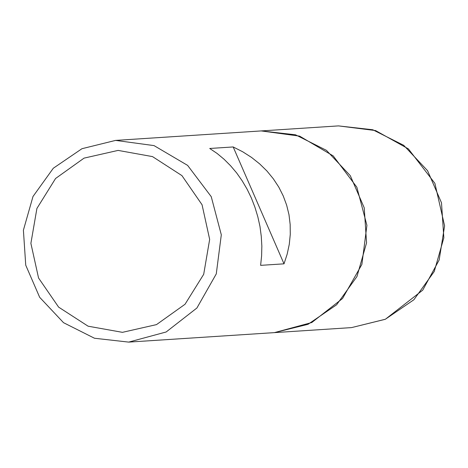 <?xml version="1.0" encoding="UTF-8"?>
<svg xmlns="http://www.w3.org/2000/svg" width="468" height="468" viewBox="0 0 468 468"><rect width="100%" height="100%" fill="white"/><g stroke="black" fill="none" stroke-linecap="round" stroke-linejoin="round"><path stroke-width="0.7" d="M81.941 148.736L115.608 140.371L154.036 145.583L187.615 165.362L211.232 196.689L221.288 234.801L216.257 273.897L196.899 308.02L166.163 331.982L128.729 342.126L94.454 338.253L63.513 322.698L39.645 297.326L25.711 265.204L23.4 230.192L32.988 196.513L53.317 168.228L81.941 148.736M338.487 125.874L375.582 130.601L408.365 148.871L434.866 183.327L444.6 225.874L439.148 259.945L422.709 290.154L385.416 319.235L351.608 327.629L385.275 319.264L413.899 299.772L434.228 271.487L443.816 237.808L441.505 202.796L427.571 170.674L403.703 145.302L372.762 129.747L338.487 125.874L261.226 130.9L299.66 136.112L333.239 155.885L356.856 187.218L366.912 225.33L361.875 264.42L342.517 298.549L311.782 322.505L274.353 332.654L308.014 324.295L336.638 304.803L356.967 276.512L366.555 242.833L364.244 207.821L350.316 175.699L326.442 150.327L295.501 134.772L261.226 130.9L115.608 140.371M209.746 148.45L217.094 153.434L224.073 159.225L230.625 165.76L236.691 172.979L242.208 180.812L247.122 189.189L251.392 198.028L254.972 207.242L257.833 216.748L259.945 226.453L261.284 236.258L261.84 246.08L261.606 255.82L260.594 265.385L284.006 263.858L287.194 254.153L289.294 244.296L290.295 234.374L290.183 224.482L288.961 214.724L286.632 205.183L283.234 195.957L278.788 187.13L273.335 178.788L266.935 171.013L259.641 163.87L251.527 157.435L242.676 151.772L233.158 146.929L209.746 148.45M84.088 158.108L55.563 178.472L36.89 208.412L30.917 243.366L38.546 278.021L58.623 307.096L88.089 326.167L122.458 332.321L156.499 324.634L185.024 304.27L203.697 274.33L209.676 239.376L202.041 204.721L181.964 175.646L152.498 156.581L118.129 150.421L84.088 158.108M233.158 146.929L284.006 263.858M351.608 327.629L128.729 342.126"/></g></svg>
